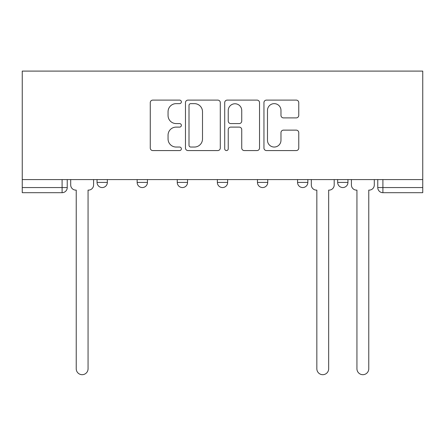 <?xml version="1.0" encoding="UTF-8"?>
<svg xmlns="http://www.w3.org/2000/svg" width="445" height="445" viewBox="0 0 445 445"><rect width="100%" height="100%" fill="white"/><g stroke="black" fill="none" stroke-linecap="round" stroke-linejoin="round"><path stroke-width="0.67" d="M181.371 101.877A1.769 1.769 0 0 0 179.608 100.108L152.796 100.108A2.525 2.525 0 0 0 150.271 102.634L150.271 148.052A2.525 2.525 0 0 0 152.796 150.571L179.608 150.571A1.769 1.769 0 0 0 181.371 148.808A1.769 1.769 0 0 0 179.608 147.039L176.137 147.039A8.077 8.077 0 0 1 168.06 138.968L168.06 135.18A8.077 8.077 0 0 1 176.137 127.109L179.608 127.109A1.769 1.769 0 0 0 181.371 125.34A1.769 1.769 0 0 0 179.608 123.577L176.137 123.577A8.077 8.077 0 0 1 168.06 115.5L168.06 111.717A8.077 8.077 0 0 1 176.137 103.641L179.608 103.641A1.769 1.769 0 0 0 181.371 101.877M337.66 179.58L337.66 182.411L347.945 182.411A5.14 5.14 0 0 1 342.806 187.551A5.14 5.14 0 0 1 337.66 182.411L337.66 179.58M297.56 179.58L297.56 182.411L307.845 182.411A5.14 5.14 0 0 1 302.7 187.551A5.14 5.14 0 0 1 297.56 182.411L297.56 179.58M217.36 182.411L217.36 179.58L217.36 182.411A5.14 5.14 0 0 0 222.5 187.551A5.14 5.14 0 0 1 217.36 182.411L227.64 182.411A5.14 5.14 0 0 1 222.5 187.551M137.155 182.411L137.155 179.58L137.155 182.411A5.14 5.14 0 0 0 142.3 187.551A5.14 5.14 0 0 1 137.155 182.411L147.44 182.411A5.14 5.14 0 0 1 142.3 187.551A5.14 5.14 0 0 0 147.44 182.411L147.44 179.58L147.44 182.411M296.242 117.897A2.525 2.525 0 0 0 298.762 115.377L298.762 102.634A2.525 2.525 0 0 0 296.242 100.108L266.466 100.108A2.525 2.525 0 0 0 263.946 102.634L263.946 148.052A2.525 2.525 0 0 0 266.466 150.571L296.242 150.571A2.525 2.525 0 0 0 298.762 148.052L298.762 132.66A2.525 2.525 0 0 0 296.242 130.135L283.498 130.135A2.525 2.525 0 0 0 280.973 132.66L280.973 140.292A6.747 6.747 0 0 1 274.226 147.039A6.747 6.747 0 0 1 267.478 140.292L267.478 110.393A6.747 6.747 0 0 1 274.226 103.641A6.747 6.747 0 0 1 280.973 110.393L280.973 115.377A2.525 2.525 0 0 0 283.498 117.897L296.242 117.897M422.75 179.58L22.25 179.58L22.25 71.1L422.75 71.1L422.75 192.691L382.906 192.691A5.14 5.14 0 0 1 377.766 187.551L422.75 187.551M220.292 102.634A2.525 2.525 0 0 0 217.766 100.108L187.996 100.108A2.525 2.525 0 0 0 185.47 102.634L185.47 148.052A2.525 2.525 0 0 0 187.996 150.571L217.766 150.571A2.525 2.525 0 0 0 220.292 148.052L220.292 102.634M227.234 100.108L257.004 100.108A2.525 2.525 0 0 1 259.53 102.634L259.53 148.052A2.525 2.525 0 0 1 257.004 150.571L244.261 150.571A2.525 2.525 0 0 1 241.741 148.052L241.741 129.629A2.525 2.525 0 0 0 239.215 127.109L230.766 127.109A2.525 2.525 0 0 0 228.24 129.629L228.24 148.808A1.769 1.769 0 0 1 226.472 150.571A1.769 1.769 0 0 1 224.708 148.808L224.708 102.634A2.525 2.525 0 0 1 227.234 100.108M377.766 179.58L377.766 187.551M67.234 179.58L67.234 187.551L67.234 179.58M62.094 192.691L22.25 192.691L22.25 187.551L67.234 187.551A5.14 5.14 0 0 1 62.094 192.691L62.094 179.58M22.25 179.58L22.25 187.551M347.945 182.411L347.945 179.58L347.945 182.411A5.14 5.14 0 0 1 342.806 187.551M307.845 182.411L307.845 179.58L307.845 182.411A5.14 5.14 0 0 1 302.7 187.551M267.745 179.58L267.745 182.411A5.14 5.14 0 0 1 262.6 187.551A5.14 5.14 0 0 1 257.46 182.411A5.14 5.14 0 0 0 262.6 187.551A5.14 5.14 0 0 0 267.745 182.411L267.745 179.58M257.46 179.58L257.46 182.411L267.745 182.411M227.64 179.58L227.64 182.411M187.54 179.58L187.54 182.411A5.14 5.14 0 0 1 182.4 187.551A5.14 5.14 0 0 1 177.255 182.411L187.54 182.411M177.255 179.58L177.255 182.411M107.34 179.58L107.34 182.411A5.14 5.14 0 0 1 102.194 187.551A5.14 5.14 0 0 1 97.055 182.411A5.14 5.14 0 0 0 102.194 187.551A5.14 5.14 0 0 0 107.34 182.411L107.34 179.58M97.055 179.58L97.055 182.411L107.34 182.411M190.772 103.641A1.769 1.769 0 0 0 189.003 105.409L189.003 145.276A1.769 1.769 0 0 0 190.772 147.039L194.432 147.039A8.077 8.077 0 0 0 202.503 138.968L202.503 111.717A8.077 8.077 0 0 0 194.432 103.641L190.772 103.641M241.741 110.516A6.747 6.747 0 0 0 234.988 103.768A6.747 6.747 0 0 0 228.24 110.516L228.24 121.051A2.525 2.525 0 0 0 230.766 123.577L239.215 123.577A2.525 2.525 0 0 0 241.741 121.051L241.741 110.516M70.705 184.981L70.705 179.58L70.705 184.981A5.14 5.14 0 0 0 75.845 190.121L76.234 190.121L76.234 368.777A5.913 5.913 0 0 0 82.147 374.69A5.913 5.913 0 0 0 88.06 368.777L88.06 190.121L88.444 190.121A5.14 5.14 0 0 0 93.584 184.981L93.584 179.58L93.584 184.981M75.845 190.121L76.234 190.121L76.234 368.777M88.06 368.777L88.06 190.121L88.444 190.121M311.316 184.981L311.316 179.58L311.316 184.981A5.14 5.14 0 0 0 316.456 190.121L316.84 190.121L316.84 368.777A5.913 5.913 0 0 0 322.753 374.69A5.913 5.913 0 0 0 328.666 368.777L328.666 190.121L329.05 190.121A5.14 5.14 0 0 0 334.195 184.981L334.195 179.58L334.195 184.981M316.456 190.121L316.84 190.121L316.84 368.777M328.666 368.777L328.666 190.121L329.05 190.121M351.416 184.981L351.416 179.58L351.416 184.981A5.14 5.14 0 0 0 356.556 190.121L356.94 190.121L356.94 368.777A5.913 5.913 0 0 0 362.853 374.69A5.913 5.913 0 0 0 368.766 368.777L368.766 190.121L369.155 190.121A5.14 5.14 0 0 0 374.295 184.981L374.295 179.58L374.295 184.981M356.556 190.121L356.94 190.121L356.94 368.777M368.766 368.777L368.766 190.121L369.155 190.121M382.906 179.58L382.906 192.691"/></g></svg>
